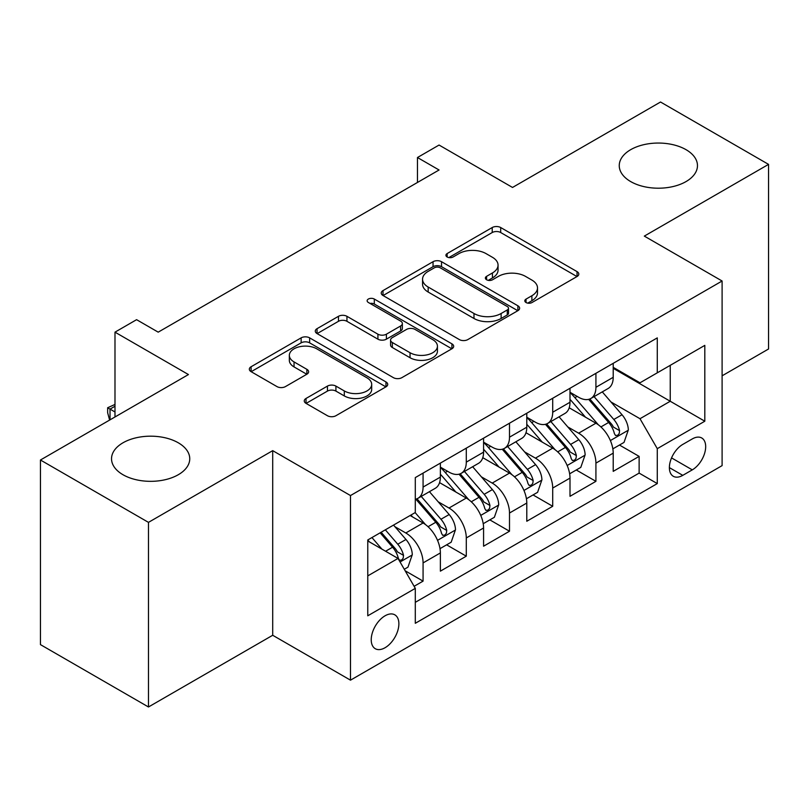 <?xml version="1.0" encoding="UTF-8"?>
<svg xmlns="http://www.w3.org/2000/svg" width="809" height="809" viewBox="0 0 809 809"><rect width="100%" height="100%" fill="white"/><g stroke="black" fill="none" stroke-linecap="round" stroke-linejoin="round"><path stroke-width="1.21" d="M526.042 302.536A4.197 2.427 0 0 0 531.978 302.536L577.05 276.516A5.997 3.458 0 0 0 578.799 274.069A5.997 3.458 0 0 0 577.05 271.622L500.7 227.541A5.997 3.458 0 0 0 492.216 227.541L447.155 253.561A4.197 2.427 0 0 0 445.921 255.28A4.197 2.427 0 0 0 447.155 256.989A4.197 2.427 0 0 0 453.091 256.989L458.925 253.621A19.194 11.083 0 0 1 486.067 253.621L492.428 257.292A19.194 11.083 0 0 1 498.051 265.13A19.194 11.083 0 0 1 492.428 272.967L486.593 276.334A4.197 2.427 0 0 0 485.37 278.053A4.197 2.427 0 0 0 486.593 279.762A4.197 2.427 0 0 0 492.539 279.762L498.364 276.395A19.194 11.083 0 0 1 525.516 276.395L531.877 280.066A19.194 11.083 0 0 1 537.5 287.903A19.194 11.083 0 0 1 531.877 295.74L526.042 299.108A4.197 2.427 0 0 0 524.819 300.827A4.197 2.427 0 0 0 526.042 302.536L526.042 299.108M178.293 442.796A39.105 22.581 0 0 0 135.669 437.902A39.105 22.581 0 0 0 111.531 458.764A39.105 22.581 0 0 0 122.978 474.721A39.105 22.581 0 0 0 165.602 479.616A39.105 22.581 0 0 0 189.751 458.764A39.105 22.581 0 0 0 178.293 442.796M686.022 149.665A39.105 22.581 0 0 0 643.398 144.771A39.105 22.581 0 0 0 619.249 165.623A39.105 22.581 0 0 0 630.707 181.59A39.105 22.581 0 0 0 673.331 186.485A39.105 22.581 0 0 0 697.469 165.623A39.105 22.581 0 0 0 686.022 149.665M385.054 647.736A19.558 11.286 120 0 0 397.826 630.504A19.558 11.286 120 0 0 394.832 614.84A19.558 11.286 120 0 0 385.054 615.801A19.558 11.286 120 0 0 372.282 633.043A19.558 11.286 120 0 0 375.275 648.707A19.558 11.286 120 0 0 385.054 647.736M306.024 398.463A5.997 3.458 0 0 0 304.265 400.91A5.997 3.458 0 0 0 306.024 403.367L327.443 415.725A5.997 3.458 0 0 0 335.917 415.725L385.974 386.833A5.997 3.458 0 0 0 387.723 384.386A5.997 3.458 0 0 0 385.974 381.939L309.625 337.859A5.997 3.458 0 0 0 301.14 337.859L251.093 366.75A5.997 3.458 0 0 0 249.334 369.207A5.997 3.458 0 0 0 251.093 371.655L276.971 386.591A5.997 3.458 0 0 0 285.446 386.591L306.864 374.223A5.997 3.458 0 0 0 308.623 371.776A5.997 3.458 0 0 0 306.864 369.329L294.041 361.916A16.049 9.263 0 0 1 289.339 355.363A16.049 9.263 0 0 1 299.239 346.808A16.049 9.263 0 0 1 316.734 348.821L366.993 377.833A16.049 9.263 0 0 1 371.685 384.386A16.049 9.263 0 0 1 361.785 392.941A16.049 9.263 0 0 1 344.3 390.939L335.917 386.095A5.997 3.458 0 0 0 327.443 386.095L306.024 398.463L306.024 403.367M722.103 375.811L768.55 348.992L768.55 164.379L660.528 102.015L512.522 187.455L439.065 145.044L417.464 157.522L439.065 169.991L158.2 332.155L136.59 319.676L114.989 332.155L114.989 416.969M148.472 522.371L148.472 706.985L272.704 635.267L272.704 450.653L148.472 522.371L40.45 460.008L188.446 374.557L114.989 332.155M272.704 450.653L350.489 495.553L722.103 281.006L722.103 465.62L350.489 680.167L350.489 495.553M768.55 164.379L644.318 236.107L722.103 281.006M459.35 339.578A5.997 3.458 0 0 0 467.835 339.578L517.881 310.676A5.997 3.458 0 0 0 519.631 308.229A5.997 3.458 0 0 0 517.881 305.782L441.532 261.701A5.997 3.458 0 0 0 433.048 261.701L383.001 290.603A5.997 3.458 0 0 0 381.241 293.05A5.997 3.458 0 0 0 383.001 295.497L459.35 339.578M370.047 303.446A4.197 2.427 0 0 1 374.304 304.032L374.304 299.047L451.928 343.855A5.997 3.458 0 0 1 453.677 346.303A5.997 3.458 0 0 1 451.928 348.76L401.881 377.651A5.997 3.458 0 0 1 393.396 377.651L317.047 333.571L317.047 328.676A5.997 3.458 0 0 0 315.288 331.124A5.997 3.458 0 0 0 317.047 333.571M317.047 328.676L338.465 316.309A5.997 3.458 0 0 1 346.95 316.309L377.914 334.188A5.997 3.458 0 0 0 386.399 334.188L400.607 325.987A5.997 3.458 0 0 0 402.356 323.529A5.997 3.458 0 0 0 400.607 321.082L368.368 302.475A4.197 2.427 0 0 1 367.134 300.756A4.197 2.427 0 0 1 369.733 298.521A4.197 2.427 0 0 1 374.304 299.047M148.472 706.985L40.45 644.621L40.45 460.008M414.117 586.303L423.077 581.125L405.147 570.78M394.944 526.72L405.794 532.979A24.442 14.117 60 0 1 423.077 562.912L440.369 552.941L440.369 571.154L466.287 556.177L446.629 544.831M438.154 501.772L449.005 508.032A24.442 14.117 60 0 1 466.287 537.965L483.58 527.994L483.58 546.206L509.498 531.23L489.839 519.884M481.365 476.825L492.216 483.084A24.442 14.117 60 0 1 509.498 513.017L526.79 503.046L526.79 521.259L552.709 506.282L533.05 494.936M524.576 451.877L535.427 458.137A24.442 14.117 60 0 1 552.709 488.07L570.001 478.099L570.001 496.311L595.92 481.335L595.92 463.122A24.442 14.117 -120 0 0 578.637 433.189L567.787 426.93M576.261 469.989L595.92 481.335M440.369 552.941A24.442 14.117 -120 0 0 423.077 522.998L410.112 515.515M483.58 527.994A24.442 14.117 -120 0 0 466.287 498.051L439.57 482.629M526.79 503.046A24.442 14.117 -120 0 0 509.498 473.103L482.781 457.682M570.001 478.099A24.442 14.117 -120 0 0 552.709 448.156L525.992 432.734M692.282 438.933L682.776 444.414A18.941 10.942 120 0 0 670.398 461.11A18.941 10.942 120 0 0 673.3 476.289A18.941 10.942 120 0 0 682.776 475.348L692.282 469.867A18.941 10.942 120 0 0 704.659 453.171A18.941 10.942 120 0 0 701.757 437.993A18.941 10.942 120 0 0 692.282 438.933M367.771 575.887L398.018 558.422L415.3 588.365L415.3 623.294L657.282 483.58L657.282 448.661L640 418.718L610.997 401.982M415.3 588.365L367.771 615.801L367.771 539.967L415.3 512.522L415.3 477.593L657.282 337.889L657.282 372.818L704.811 345.372L704.811 421.216L657.282 448.661M440.369 467.117L449.005 472.112A24.442 14.117 60 0 0 461.231 473.316L478.513 463.335A24.442 14.117 -120 0 0 483.58 452.15L483.58 438.175M483.58 442.169L492.216 447.165A24.442 14.117 60 0 0 504.442 448.368L521.724 438.387A24.442 14.117 -120 0 0 526.79 427.203L526.79 413.227M526.79 417.222L535.427 422.217A24.442 14.117 60 0 0 547.653 423.42L564.935 413.439A24.442 14.117 -120 0 0 570.001 402.255L570.001 388.28M415.3 602.331L639.13 473.103L639.13 456.387L613.212 471.364L613.212 453.151A24.442 14.117 -120 0 0 595.92 423.208L569.202 407.787M570.001 392.274L578.637 397.27A24.442 14.117 -120 0 0 590.863 398.473A24.442 14.117 -120 0 0 595.92 387.289L595.92 373.313M590.863 398.473L608.146 388.492A24.442 14.117 -120 0 0 613.212 377.307L613.212 363.332M423.077 473.103L423.077 487.079A24.442 14.117 60 0 1 418.02 498.263A24.442 14.117 60 0 1 415.3 499.254M418.02 498.263L435.303 488.282A24.442 14.117 -120 0 0 440.369 477.098L440.369 463.122M466.287 448.156L466.287 462.131A24.442 14.117 60 0 1 461.231 473.316M509.498 423.208L509.498 437.184A24.442 14.117 60 0 1 504.442 448.368M552.709 398.261L552.709 412.236A24.442 14.117 60 0 1 547.653 423.42M552.709 488.07L552.709 506.282M509.498 513.017L509.498 531.23M466.287 537.965L466.287 556.177M423.077 562.912L423.077 581.125M398.018 558.422L367.771 540.958M640 418.718L670.246 401.254L670.246 365.334L704.811 345.372M613.212 368.328L704.811 421.216M613.212 367.326L640 382.799L657.282 372.818M272.704 635.267L350.489 680.167M417.464 157.522L417.464 182.47M619.472 445.041L639.13 456.387M639.13 473.103L657.282 483.58M527.721 303.132L531.877 300.726A19.194 11.083 0 0 0 537.5 292.898L537.5 287.903M498.051 265.13L498.051 270.125A19.194 11.083 0 0 1 492.428 277.952L488.272 280.359M576.969 276.567L500.7 232.537A5.997 3.458 0 0 0 492.216 232.537L448.833 257.586M517.8 310.727L441.532 266.697A5.997 3.458 0 0 0 433.048 266.697L383.082 295.538M507.273 309.948A4.197 2.427 0 0 0 508.507 308.229A4.197 2.427 0 0 0 507.273 306.52L440.258 267.83A4.197 2.427 0 0 0 434.322 267.83L428.173 271.379A19.194 11.083 0 0 0 422.551 279.216A19.194 11.083 0 0 0 428.173 287.043L473.983 313.498A19.194 11.083 0 0 0 501.125 313.498L507.273 309.948L507.273 314.934A4.197 2.427 0 0 0 508.507 313.214L508.507 308.229M422.551 279.216L422.551 284.202A19.194 11.083 0 0 0 428.173 292.039L428.173 287.043M507.273 314.934L501.125 318.483A19.194 11.083 0 0 1 473.983 318.483L428.173 292.039M317.128 333.621L338.465 321.304L338.465 316.309M402.356 323.529L402.356 328.525A5.997 3.458 0 0 1 400.607 330.972L386.399 339.173A5.997 3.458 0 0 1 377.914 339.173L346.95 321.304A5.997 3.458 0 0 0 338.465 321.304M374.304 304.032L451.847 348.8M410.042 352.734A16.049 9.263 0 0 0 427.526 354.747A16.049 9.263 0 0 0 437.436 346.181A16.049 9.263 0 0 0 432.734 339.638L415.027 329.415A5.997 3.458 0 0 0 406.543 329.415L392.335 337.616A5.997 3.458 0 0 0 390.575 340.063A5.997 3.458 0 0 0 392.335 342.51L410.042 352.734L410.042 357.73A16.049 9.263 0 0 0 427.526 359.732A16.049 9.263 0 0 0 437.436 351.177L437.436 346.181M390.575 340.063L390.575 345.049A5.997 3.458 0 0 0 392.335 347.506L392.335 342.51M410.042 357.73L392.335 347.506M371.685 384.386L371.685 389.372A16.049 9.263 0 0 1 361.785 397.937A16.049 9.263 0 0 1 344.3 395.925L335.917 391.091A5.997 3.458 0 0 0 327.443 391.091L306.095 403.408M289.339 355.363L289.339 360.359A16.049 9.263 0 0 0 294.041 366.912L294.041 361.916M306.793 374.274L294.041 366.912M385.893 386.884L309.625 342.844A5.997 3.458 0 0 0 301.14 342.844L251.174 371.695M612.848 448.864L624.012 442.422L628.33 429.943A16.19 9.354 -120 0 0 622.02 414.744L602.28 391.88M598.326 424.796L574.906 397.684A46.75 26.99 -120 0 0 570.001 392.547M585.483 417.181L572.388 402.022A38.802 22.399 -120 0 0 570.001 399.413M588.659 399.353L608.631 422.47A16.19 9.354 60 0 1 614.405 433.634L615.578 435.545L617.773 435.242L619.229 433.462L619.583 430.641A16.19 9.354 -120 0 0 613.809 419.477L594.069 396.622M589.832 398.979L611.291 423.815A8.252 4.763 60 0 1 613.374 427.051L619.583 430.641M569.637 473.811L580.801 467.369L585.119 454.891A16.19 9.354 -120 0 0 578.809 439.692L559.07 416.827M555.116 449.743L531.695 422.632A46.75 26.99 -120 0 0 526.79 417.495M542.273 442.129L529.177 426.97A38.802 22.399 -120 0 0 526.79 424.361M545.448 424.3L565.42 447.417A16.19 9.354 60 0 1 571.194 458.582L572.367 460.493L574.562 460.19L576.018 458.41L576.372 455.588A16.19 9.354 -120 0 0 570.598 444.424L550.858 421.57M546.621 423.926L568.08 448.762A8.252 4.763 60 0 1 570.163 451.998L576.372 455.588M526.426 498.759L537.591 492.317L541.909 479.838A16.19 9.354 -120 0 0 535.598 464.639L515.859 441.775M511.905 474.681L488.484 447.579A46.75 26.99 -120 0 0 483.58 442.442M499.062 467.076L485.966 451.918A38.802 22.399 -120 0 0 483.58 449.308M502.237 449.248L522.209 472.365A16.19 9.354 60 0 1 527.984 483.529L529.157 485.44L531.351 485.137L532.807 483.357L533.161 480.536A16.19 9.354 -120 0 0 527.387 469.372L507.647 446.517M503.41 448.874L524.869 473.71A8.252 4.763 60 0 1 526.952 476.946L533.161 480.536M483.216 523.706L494.38 517.264L498.698 504.786A16.19 9.354 -120 0 0 492.388 489.587L472.648 466.722M468.694 499.628L445.274 472.527A46.75 26.99 -120 0 0 440.369 467.39M455.851 492.024L442.756 476.865A38.802 22.399 -120 0 0 440.369 474.256M459.027 474.195L478.999 497.313A16.19 9.354 60 0 1 484.773 508.477L485.946 510.388L488.14 510.085L489.597 508.305L489.951 505.483A16.19 9.354 -120 0 0 484.176 494.319L464.437 471.465M460.2 473.821L481.658 498.657A8.252 4.763 60 0 1 483.742 501.893L489.951 505.483M440.005 548.654L451.169 542.212L455.487 529.733A16.19 9.354 -120 0 0 449.177 514.534L429.437 491.67M425.483 524.576L415.148 512.613M412.641 516.971L410.962 515.03M415.816 499.143L435.788 522.26A16.19 9.354 60 0 1 441.562 533.424L442.735 535.336L444.93 535.032L446.386 533.252L446.74 530.431A16.19 9.354 -120 0 0 440.966 519.267L421.226 496.413M416.989 498.769L438.448 523.605A8.252 4.763 60 0 1 440.531 526.841L446.74 530.431M404.288 569.283L407.958 567.16L412.277 554.681A16.19 9.354 -120 0 0 405.966 539.482L393.538 525.092M381.939 549.139L371.938 537.56M369.43 541.919L367.771 539.997M380.149 532.818L392.577 547.208A16.19 9.354 60 0 1 398.352 558.372L399.525 560.283L401.719 559.98L403.175 558.2L403.529 555.379A16.19 9.354 -120 0 0 397.755 544.214L385.327 529.824M381.15 532.241L395.237 548.553A8.252 4.763 60 0 1 397.32 551.789L403.529 555.379M114.989 406.249L110.024 409.111L114.989 411.983M109.609 420.073L107.648 412.732L107.648 407.746L114.989 404.439M107.648 407.746L110.024 409.111L110.024 419.841M405.794 532.979L423.077 522.998M449.005 508.032L466.287 498.051M492.216 483.084L509.498 473.103M535.427 458.137L552.709 448.156M578.637 433.189L595.92 423.208M595.92 387.289L613.212 377.307M423.077 487.079L440.369 477.098M466.287 462.131L483.58 452.15M509.498 437.184L526.79 427.203M552.709 412.236L570.001 402.255M595.92 463.122L613.212 453.151M671.561 457.904L692.282 469.867M669.377 467.622L682.776 475.348M531.877 300.726L531.877 295.74M486.593 279.762L486.593 276.334M492.428 277.952L492.428 272.967M447.155 256.989L447.155 253.561M492.216 232.537L492.216 227.541M500.7 232.537L500.7 227.541M577.05 276.516L577.05 271.622M383.001 295.497L383.001 290.603M433.048 266.697L433.048 261.701M441.532 266.697L441.532 261.701M517.881 310.676L517.881 305.782M473.983 318.483L473.983 313.498M501.125 318.483L501.125 313.498M346.95 321.304L346.95 316.309M377.914 339.173L377.914 334.188M386.399 339.173L386.399 334.188M400.607 330.972L400.607 325.987M451.928 348.76L451.928 343.855M327.443 391.091L327.443 386.095M335.917 391.091L335.917 386.095M344.3 395.925L344.3 390.939M306.864 374.223L306.864 369.329M251.093 371.655L251.093 366.75M301.14 342.844L301.14 337.859M309.625 342.844L309.625 337.859M385.974 386.833L385.974 381.939M610.37 440.561L628.219 430.257M574.906 397.684L577.141 396.4M613.809 419.477L622.02 414.744M600.905 426.93L608.631 422.47M567.16 465.509L585.008 455.204M531.695 422.632L533.93 421.347M570.598 444.424L578.809 439.692M557.694 451.877L565.42 447.417M523.949 490.456L541.797 480.152M488.484 447.579L490.719 446.295M527.387 469.372L535.598 464.639M514.484 476.825L522.209 472.365M480.738 515.404L498.587 505.099M445.274 472.527L447.508 471.243M484.176 494.319L492.388 489.587M471.273 501.772L478.999 497.313M437.527 540.351L455.376 530.047M440.966 519.267L449.177 514.534M428.062 526.72L435.788 522.26M400.071 561.982L412.165 554.994M397.755 544.214L405.966 539.482M385.59 551.242L392.577 547.208"/></g></svg>
